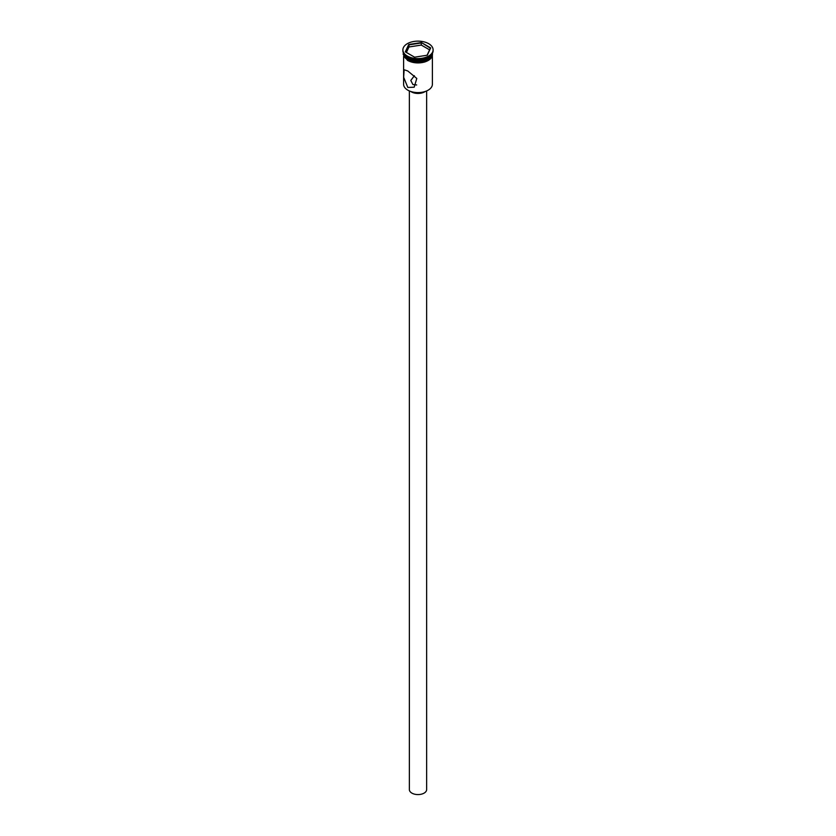 <?xml version="1.0" encoding="UTF-8"?>
<svg xmlns="http://www.w3.org/2000/svg" width="836" height="836" viewBox="0 0 836 836"><rect width="100%" height="100%" fill="white"/><g stroke="black" fill="none" stroke-linecap="round" stroke-linejoin="round"><path stroke-width="1.25" d="M428.074 90.225A14.107 8.141 180 0 1 427.969 90.288A14.107 8.141 180 0 1 408.031 90.288L407.822 90.163A14.39 8.308 0 0 0 428.178 90.163A14.39 8.308 0 0 0 432.39 84.29L432.39 56.367M414.374 75.721L410.8 80.465L412.911 84.53L416.694 84.969M426.632 90.967L426.632 789.592A8.632 4.985 180 0 1 421.302 794.2A8.632 4.985 180 0 1 411.897 793.124A8.632 4.985 180 0 1 409.368 789.592L409.368 90.967M425.116 91.552A9.353 5.403 180 0 1 411.385 91.866A9.353 5.403 180 0 1 410.884 91.552M407.822 71.008L404.122 69.743L403.663 77.267L407.822 87.466L414.196 87.195L416.788 78.448L407.822 71.008M403.736 53.567A14.39 8.308 0 0 0 407.822 58.321L408.125 58.499A13.961 8.057 0 0 0 427.875 58.499A13.961 8.057 0 0 0 428.022 58.405M408.125 58.499L407.822 58.321A14.39 8.308 0 0 0 428.178 58.321A14.39 8.308 0 0 0 432.264 53.567M402.889 49.857A15.111 8.726 0 0 0 407.31 56.033A15.111 8.726 0 0 0 423.779 57.924A15.111 8.726 0 0 0 433.111 49.857A15.111 8.726 0 0 0 428.69 43.691A15.111 8.726 0 0 0 412.221 41.8A15.111 8.726 0 0 0 402.889 49.857L402.889 50.682A15.111 8.726 0 0 0 407.31 56.848L407.822 57.151A14.39 8.308 0 0 0 428.178 57.151A14.39 8.308 0 0 0 428.429 56.994M407.822 57.151L407.31 56.848A15.111 8.726 0 0 0 428.69 56.848A15.111 8.726 0 0 0 433.111 50.682L433.111 49.857M403.61 53.347L403.61 53.974A14.39 8.308 0 0 0 407.822 59.847A14.39 8.308 0 0 0 423.507 61.655A14.39 8.308 0 0 0 432.39 53.974L432.39 53.347M403.652 53.41A14.39 8.308 0 0 0 407.822 58.677A14.39 8.308 0 0 0 423.016 60.589A14.39 8.308 0 0 0 432.348 53.41M408.031 90.288L407.822 90.163A14.39 8.308 0 0 1 403.61 84.29L403.61 56.367M408.72 44.496L421.396 42.542L430.686 47.903L427.28 55.218L414.604 57.182L405.314 51.822L408.72 44.496L405.638 52.01M408.95 46.983L408.95 44.872L421.313 42.96L421.313 45.071L408.95 46.983L406.411 52.459M427.081 55.249L430.362 48.185L421.396 42.542M429.589 49.846L421.313 45.071M432.452 54.267A14.463 8.35 180 0 1 423.768 62.219A14.463 8.35 180 0 1 407.769 60.464M403.579 53.295A14.463 8.35 0 0 0 407.769 59.878A14.463 8.35 0 0 0 424.071 61.55A14.463 8.35 0 0 0 432.421 53.295M432.63 52.867L424.751 62.031L407.592 60.485L403.171 54.277L403.37 52.867"/></g></svg>
